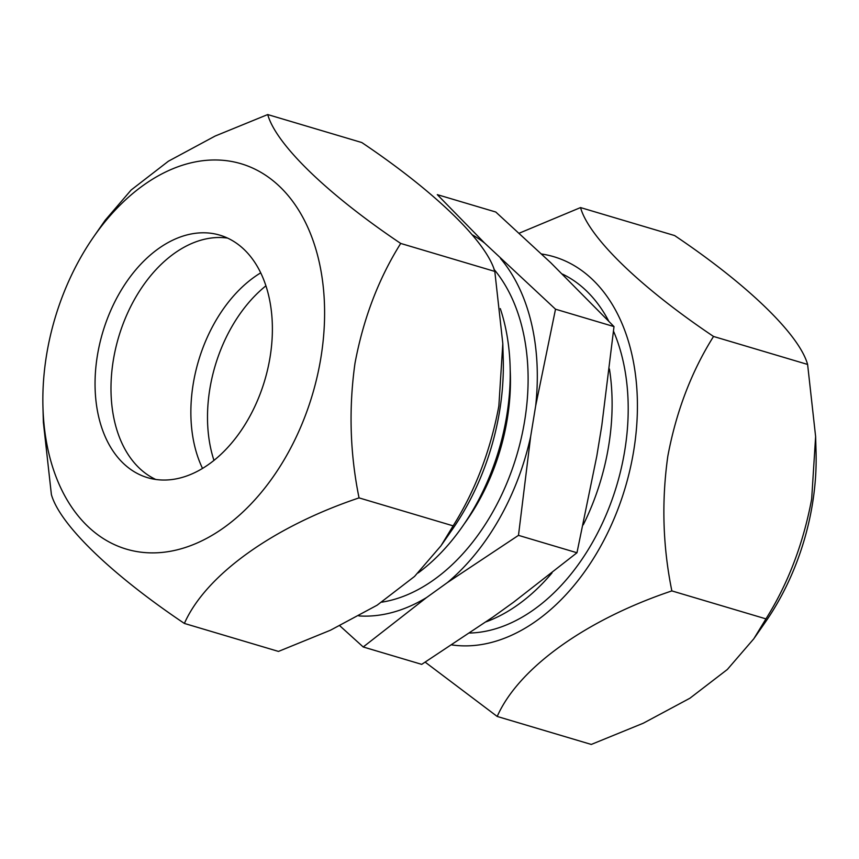 <?xml version="1.0" encoding="UTF-8"?>
<svg xmlns="http://www.w3.org/2000/svg" width="859" height="859" viewBox="0 0 859 859"><rect width="100%" height="100%" fill="white"/><g stroke="black" fill="none" stroke-linecap="round" stroke-linejoin="round"><path stroke-width="1.29" d="M451.909 644.926A201.038 134.262 -73.4 0 0 633.684 450.911A201.038 134.262 -73.4 0 0 541.557 253.996M519.18 233.208L580.534 207.577C588.812 237.213 639.579 286.777 713.528 336.46C691.42 371.646 676.183 411.59 667.808 456.279C661.451 501.592 662.804 546.464 671.856 590.906C586.557 619.522 518.621 667.808 497.2 716.46L425.194 662.16M754.696 637.507L765.455 622.002A201.038 134.262 -73.4 0 0 812.431 504.061A201.038 134.262 -73.4 0 0 816.05 451.834L815.62 436.576L807.61 364.441L713.528 336.46M497.2 716.46L591.282 744.442L643.294 723.214L689.917 698.227L727.337 669.483L753.815 638.774L765.949 618.877C788.047 583.701 803.283 543.758 811.669 499.058L815.62 436.576M469.755 633.04A187.906 125.489 -73.4 0 0 624.718 450.814A187.906 125.489 -73.4 0 0 613.541 331.241M608.601 320.869A187.906 125.489 -73.4 0 0 562.484 274.096M807.61 364.441C799.332 334.806 748.554 285.231 674.616 235.559L580.534 207.577M765.949 618.877L671.856 590.906M202.541 468.456A126.531 84.493 106.6 0 1 193.211 383.973A126.531 84.493 106.6 0 1 260.696 272.861M155.79 479.472A126.531 84.493 106.6 0 1 111.047 393.089A126.531 84.493 106.6 0 1 113.324 360.222A126.531 84.493 106.6 0 1 142.884 285.993A126.531 84.493 106.6 0 1 227.571 238.093A126.531 84.493 106.6 0 0 142.884 285.993L142.884 285.993A126.531 84.493 106.6 0 0 113.324 360.222A126.531 84.493 106.6 0 0 111.047 393.089L111.047 393.089A126.531 84.493 106.6 0 0 155.79 479.472M93.545 236.998A201.038 134.262 106.6 0 1 257.743 170.576A201.038 134.262 106.6 0 1 320.869 357.892A201.038 134.262 106.6 0 1 170.211 551.306A201.038 134.262 106.6 0 1 42.95 407.166A201.038 134.262 106.6 0 1 46.569 354.939A201.038 134.262 106.6 0 1 93.545 236.998L105.185 220.226L131.137 190.011L168.396 161.213L215.169 136.033L267.718 114.558C275.997 144.194 326.774 193.758 400.713 243.441C378.626 278.617 363.378 318.56 354.992 363.26C348.636 408.551 349.989 453.423 359.051 497.887C273.753 526.513 205.816 574.8 184.384 623.441L278.466 651.423L330.49 630.205L377.101 605.208L414.521 576.464L441.011 545.755L453.133 525.858C475.242 490.672 490.478 450.728 498.854 406.039L502.805 343.557L503.234 358.826A201.038 134.262 106.6 0 1 499.616 411.053A201.038 134.262 106.6 0 1 452.639 528.983L441.88 544.488M502.805 343.557L494.805 271.423C486.527 241.787 435.749 192.223 361.8 142.54L267.718 114.558M270.037 357.344A126.531 84.493 106.6 0 1 147.651 477.69A126.531 84.493 106.6 0 1 97.4 355.486A126.531 84.493 106.6 0 1 219.786 235.141A126.531 84.493 106.6 0 1 270.037 357.344M184.384 623.441C111.756 574.682 59.894 524.785 51.39 494.559L43.38 422.424L42.95 407.166M359.051 497.887L453.133 525.858M400.713 243.441L494.805 271.423M609.439 368.983A187.906 125.489 106.6 0 1 608.634 446.036A187.906 125.489 106.6 0 1 583.261 524.838M493.893 269.2A187.906 125.489 106.6 0 1 524.624 421.05A187.906 125.489 106.6 0 1 381.815 602.159M500.303 308.617A187.906 125.489 106.6 0 1 506.746 415.735A187.906 125.489 106.6 0 1 418.161 572.942M213.977 460.435A126.531 84.493 106.6 0 1 209.843 388.923A126.531 84.493 106.6 0 1 265.903 285.832M552.036 572.889A187.906 125.489 106.6 0 1 486.119 621.819M472.267 234.818A201.038 134.262 106.6 0 1 484.626 243.076L437.295 194.639L495.783 212.023L550.769 262.736L614.002 326.592L555.515 309.197L535.662 405.931L530.679 436.351L518.482 535.361L576.969 552.756L596.812 456.022L601.794 425.602L614.002 326.592M518.482 535.361L447.464 582.531L426.579 597.542L363.217 646.977L421.705 664.361L492.722 617.202L513.596 602.191L576.969 552.756M363.217 646.977L339.82 625.792M484.626 243.076L555.515 309.197M426.579 597.542A201.038 134.262 106.6 0 1 358.944 615.924M530.679 436.351A201.038 134.262 106.6 0 1 447.464 582.531M500.529 258.484A201.038 134.262 106.6 0 1 535.662 405.931M510.192 369.853A172.047 114.902 106.6 0 1 507.272 418.988A172.047 114.902 106.6 0 1 464.494 523.55"/></g></svg>
